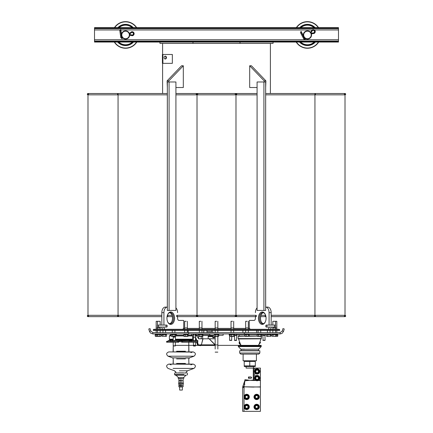 <?xml version="1.0" encoding="UTF-8"?>
<svg xmlns="http://www.w3.org/2000/svg" width="433" height="433" viewBox="0 0 433 433"><rect width="100%" height="100%" fill="white"/><g stroke="black" fill="none" stroke-linecap="round" stroke-linejoin="round"><path stroke-width="0.65" d="M235.985 94.177L235.985 315.311A0.666 0.644 -90 0 1 236.624 315.976A0.666 0.644 -90 0 1 235.985 316.642L256.017 316.642A0.666 0.411 -90 0 0 256.017 315.311L235.985 315.311L235.985 316.642L197.015 316.642L197.015 315.311L235.985 315.311M265.656 94.843L265.673 307.105M314.943 94.177L314.943 315.976M345.009 94.177L345.009 315.976L345.009 94.177M87.991 94.177L87.991 315.976M118.057 94.177L118.057 315.976M167.327 94.177L167.327 307.105M197.015 94.177L197.015 315.311A0.666 0.644 -90 0 0 196.376 315.976A0.666 0.644 -90 0 0 197.015 316.642L197.832 315.976M121.862 36.599A4.049 4.049 0 0 0 129.602 35.176M129.554 34.846L129.294 33.536L131.453 31.836L129.37 33.541A4.049 4.049 0 0 0 121.527 34.629M114.307 42.055A13.309 13.309 0 0 0 136.817 42.055M136.676 27.636A13.309 13.309 0 0 0 114.447 27.636M303.425 35.479L303.392 35.133M311.435 34.239L311.414 34.575M311.414 34.618L311.37 35.636M311.446 35.511L311.457 35.879M311.381 34.331L311.468 34.602M303.582 33.92L303.436 34.359M303.463 35.338L303.501 34.304M242.891 332.609L242.891 330.395M244.277 332.609L280.156 332.609L280.156 333.94L244.277 333.94L244.277 332.609L188.723 332.609L188.723 333.94L244.277 333.94M188.723 333.94L152.844 333.94L152.844 332.609L188.723 332.609M206.963 331.727L212.121 331.727M208.181 336.603L211.84 336.603M211.84 336.16L208.181 336.16M191.657 335.272L188.285 335.272L191.992 335.272L191.657 335.272L191.657 333.94L191.657 335.272M170.364 335.272L170.364 333.94L170.364 335.272L170.034 335.272L171.3 335.272M170.12 341.356L170.115 340.159L169.368 340.159L169.368 340.49L170.115 340.49L168.534 340.49L167.436 341.356L166.597 341.356L171.219 341.356L171.219 342.222L172.973 342.222L172.973 341.356M182.066 378.583L178.916 378.772M178.916 380.493L182.066 380.683M182.066 380.802L178.916 380.991M178.916 382.712L182.066 382.896M182.066 383.909L178.916 384.098M178.894 384.098L178.894 385.148L182.066 385.338M182.066 385.462L178.916 385.646M178.916 386.701L183.132 386.701L183.105 385.646M169.368 340.49L168.534 340.49L169.368 340.49L169.368 340.159L171.089 340.159L171.089 340.49M178.683 375.195L183.343 375.195M183.716 335.272L175.863 335.272L183.716 335.272M179.792 340.49L192.019 340.49M178.797 341.215L178.797 342.07L178.185 341.956M177.465 341.356L177.465 342.222L178.797 342.222L178.797 341.356M177.465 342.222L172.973 342.222M174.169 341.356L174.169 340.49L179.397 340.49L179.397 341.356L171.219 341.356M171.219 342.222L166.597 342.222L167.436 342.222L167.436 341.356M192.03 341.356L192.03 340.49L193.454 340.49L193.454 341.356M195.272 341.356L195.272 340.49L193.454 340.49M195.272 340.49L197.518 340.49L197.518 341.356M197.648 341.356L197.816 342.222L182.564 342.222L182.564 341.356L197.816 341.356L197.816 340.49L197.518 340.49M190.736 341.226L190.736 340.49L190.022 341.15M170.299 341.356L170.299 340.49L172.545 340.49L172.545 341.356M174.169 340.49L172.545 340.49M191.137 341.356L182.055 341.274M179.397 341.356L182.125 342.222M179.901 340.49L181.416 341.15M179.397 340.49L182.564 341.356M181.059 341.816L182.564 342.222M171.089 340.159L173.195 340.159M175.414 340.159L192.658 340.159L192.658 340.49L192.658 340.159M175.468 372.981L186.558 372.981M179.625 377.414L178.239 377.414L176.02 375.195L175.246 375.195L174.58 374.529L184.009 374.529M179.013 378.523L178.239 378.523L178.239 377.414L176.02 375.195L186.001 375.195L183.787 377.414L182.396 377.414M178.239 378.523L183.121 378.583M179.96 378.583L181.01 378.767M183.132 378.772L183.132 380.493M183.105 378.772L183.105 380.493M179.289 380.742L183.013 380.742L179.289 380.742M181.01 380.499L179.96 380.683M179.96 380.802L181.01 380.98M183.132 380.991L183.132 382.712M181.01 382.718L179.96 382.896M179.013 382.961L183.013 382.961M178.905 383.909L183.121 383.909M179.96 383.909L181.01 384.087M183.105 384.098L183.105 385.148L183.132 384.098M180.989 384.098L180.989 385.148M181.01 385.159L179.96 385.338M182.758 385.397L179.013 385.397L182.758 385.397M179.96 385.462L181.01 385.641M180.989 385.646L180.989 386.701M181.01 386.712L179.96 386.891M183.105 386.712L182.066 386.891M182.342 390.057L182.342 386.95L179.013 386.95L179.679 386.95L179.679 390.057L182.342 390.057L179.679 390.057M183.132 385.646L183.132 386.701M178.894 385.646L178.894 386.701M178.894 380.991L178.894 382.712M183.105 380.991L183.105 382.712M180.989 380.991L180.989 382.712M180.989 378.772L180.989 380.493M178.894 378.772L178.894 380.493M209.848 333.94L209.848 335.272L214.216 335.272M218.784 335.272L223.152 335.272L223.152 333.94M215.169 336.381L215.169 349.025M217.831 349.025L217.831 336.381M236.461 333.94L236.461 334.828L244.715 334.828M249.284 334.828L257.137 334.828M261.7 334.828L263.08 334.828L263.08 333.94M239.124 334.828L239.124 336.16L238.345 336.16L244.732 336.16M261.202 338.822L238.545 338.969L261.202 338.822L238.545 338.969L238.123 338.601L238.123 336.381L239.124 336.16L238.345 336.16M241.121 350.578L258.42 350.578L241.121 350.578L240.9 349.317L254.869 349.16M249.771 365.89L244.223 365.89L244.223 361.436L255.313 361.436L255.313 365.89L249.771 365.89L249.771 361.436M253.608 380.515L254.788 380.477L254.788 380.12L249.771 380.298L253.608 380.515A3.107 2.382 -60.7 0 0 253.711 380.104L249.771 380.298L245.121 379.703A3.107 2.955 -84.9 0 1 244.905 380.84L246.583 380.542M243.465 384.569L244.889 380.829L244.889 379.795L244.889 380.829A3.107 2.982 83.3 0 0 245.083 379.703L249.771 380.298L245.121 379.703L249.771 380.298L244.889 380.829L244.033 386.831L252.206 387.053M253.781 387.08L252.937 387.08M244.667 349.16L240.835 349.16L244.667 349.16L240.835 349.16L244.667 349.16L240.835 349.16L244.667 349.16L240.835 349.16L238.329 346.584L238.848 345.361L238.329 346.584C238.21 345.312 238.621 345.112 239.557 345.978L259.984 345.978L260.996 345.361L217.831 345.361L240.867 345.361M258.75 354.124L259.86 353.019L258.75 354.124L259.86 353.019L259.86 350.8L239.676 350.8L239.676 353.019L240.786 354.124L239.676 353.019L240.786 354.124L258.75 354.124L259.86 353.019L239.676 353.019L240.786 354.124L243.113 354.124L243.113 360.781L256.423 360.781L256.423 354.124M244.732 380.775L243.573 384.255M258.247 380.477L260.417 380.477L260.417 386.875L252.179 387.053M249.262 336.16L257.153 336.16M240.959 345.621L238.545 338.969M238.329 346.584L261.213 346.584L258.707 349.16L240.9 349.317M244.223 360.938L243.113 360.781M253.429 380.06L253.429 366.545L255.037 366.545L244.504 366.545L246.112 366.545L246.112 368.099L253.289 368.099L246.112 368.099M253.289 380.05L253.289 368.099L253.289 380.05M260.417 380.477L260.417 368.099L253.429 368.099M244.001 411.35L244.001 406.912A2.663 2.663 0 0 0 246.664 409.575A2.663 2.663 0 0 0 249.327 406.912A2.663 2.663 0 0 0 246.664 404.254A2.663 2.663 0 0 0 244.001 406.912L244.001 396.931A2.663 2.663 0 0 0 246.664 399.594A2.663 2.663 0 0 0 249.327 396.931A2.663 2.663 0 0 0 246.664 394.274A2.663 2.663 0 0 0 244.001 396.931L244.044 387.07L242.745 386.783L242.832 386.474L242.675 387.454L242.675 411.35L260.417 411.35L260.417 386.875M253.711 368.099L253.711 380.104L249.771 380.298M244.721 384.001L244.742 384.536M243.102 385.662L242.832 386.474L244.066 386.664M244.001 387.454L242.675 387.454L242.745 386.783L242.675 387.454L242.745 386.783L260.417 387.032M243.184 385.419L243.535 384.369M255.378 380.12L254.788 380.12L254.788 376.742A2.663 2.663 0 0 0 256.174 380.58A2.663 2.663 0 0 0 259.708 378.545A2.663 2.663 0 0 0 254.788 376.742L254.788 370.091A2.663 2.663 0 0 0 258.907 373.37A2.663 2.663 0 0 0 258.75 369.344A2.663 2.663 0 0 0 254.788 370.091L254.788 368.099M257.294 380.071A2.003 2.003 0 0 1 255.194 377.43A2.003 2.003 0 0 1 258.474 376.64A2.003 2.003 0 0 1 257.814 379.947A2.003 2.003 0 0 0 258.344 376.521A2.003 2.003 0 0 0 255.113 377.776A2.003 2.003 0 0 0 257.814 379.947M257.483 373.387A2.003 2.003 0 0 1 255.194 370.789A2.003 2.003 0 0 1 258.593 370.101A2.003 2.003 0 0 1 257.483 373.387M259.275 378.723L258.555 379.622M257.624 380.293L256.488 380.12M256.558 375.866L257.689 376.039M258.739 376.51L259.156 377.581M255.438 379.649L255.021 378.577M254.907 377.435L255.622 376.537M259.491 378.453L257.971 380.347L255.567 379.979L254.685 377.711L256.206 375.812L258.609 376.185L259.491 378.453M258.328 377.598A1.331 1.331 0 0 1 257.256 379.4A1.331 1.331 0 0 1 255.768 377.922A1.331 1.331 0 0 1 258.328 377.598M259.188 371.168L259.237 372.342M258.36 373.116L257.375 373.744M255.816 369.739L256.807 369.105M257.916 369.479L258.956 370.02M256.26 373.37L255.221 372.829M254.994 371.682L254.94 370.513M259.248 372.548L257.197 373.858L255.037 372.737L254.929 370.307L256.98 368.997L259.14 370.118L259.248 372.548M257.18 373.425A2.003 2.003 0 0 0 258.777 370.35A2.003 2.003 0 0 0 255.313 370.502A2.003 2.003 0 0 0 257.18 373.425M258.42 371.368A1.331 1.331 0 0 1 256.109 372.331A1.331 1.331 0 0 1 256.58 370.199A1.331 1.331 0 0 1 258.42 371.368M259.307 396.931A2.663 2.663 0 0 0 255.313 394.631A2.663 2.663 0 0 0 255.313 399.237A2.663 2.663 0 0 0 259.307 396.931M256.52 394.934A2.003 2.003 0 0 1 257.44 395.096A2.003 2.003 0 0 0 254.658 397.164A2.003 2.003 0 0 0 257.841 398.539A2.003 2.003 0 0 0 257.44 395.096M259.307 406.912A2.663 2.663 0 0 0 255.313 404.611A2.663 2.663 0 0 0 255.313 409.217A2.663 2.663 0 0 0 259.307 406.912M254.534 407.047L254.577 405.883M255.475 405.147L256.504 404.606M257.814 408.676L256.791 409.223M255.703 408.812L254.718 408.189M258.761 406.782L258.712 407.946M257.586 405.017L258.571 405.634M254.588 405.618L256.737 404.482L258.799 405.781L258.707 408.211L256.553 409.347L254.496 408.048L254.588 405.618M256.569 408.914A2.003 2.003 0 0 0 258.414 405.981A2.003 2.003 0 0 0 254.95 405.845A2.003 2.003 0 0 0 256.569 408.914M257.976 406.966A1.331 1.331 0 0 1 255.356 407.236A1.331 1.331 0 0 1 256.147 405.683A1.331 1.331 0 0 1 257.976 406.966M248.834 407.134L248.943 407.772L248.434 408.189M247.562 408.904L247.059 409.315L246.447 409.082M245.765 404.925L246.269 404.514L246.88 404.741M247.941 405.142L248.547 405.375L248.65 406.019M245.392 408.687L244.78 408.454L244.677 407.81M244.493 406.695L244.391 406.057L244.894 405.64M247.53 404.639L249.067 406.522L248.201 408.801L245.803 409.19L244.261 407.301L245.127 405.028L247.53 404.639M248.639 406.592A2.003 2.003 0 0 0 245.397 405.364A2.003 2.003 0 0 0 245.955 408.784A2.003 2.003 0 0 0 248.639 406.592M246.453 405.602A1.331 1.331 0 0 1 247.925 407.339A1.331 1.331 0 0 1 245.7 407.832A1.331 1.331 0 0 1 246.453 405.602M258.782 397.305L258.826 398.014L258.333 398.344M257.391 398.966L256.796 399.361L256.266 399.096M255.903 394.896L256.493 394.506L257.023 394.766M258.036 395.269L258.674 395.589L258.712 396.179M254.512 396.563L254.469 395.849L254.961 395.524M255.254 398.598L254.62 398.279L254.582 397.689M258.095 398.885L255.681 399.166L254.231 397.213L255.194 394.983L257.608 394.701L259.064 396.65L258.095 398.885M255.421 396.406A1.331 1.331 0 0 1 257.965 397.099A1.331 1.331 0 0 1 256.298 398.219A1.331 1.331 0 0 1 255.421 396.406M246.556 394.934A2.003 2.003 0 0 1 248.45 397.835A2.003 2.003 0 0 1 244.991 398.03A2.003 2.003 0 0 1 246.556 394.934M244.553 396.953L244.602 395.767M245.592 395.118L246.642 394.56M247.736 398.75L246.686 399.307M245.625 398.771L244.623 398.138M247.703 395.096L248.71 395.73M248.775 396.915L248.726 398.1M248.726 398.23L246.572 399.367L244.515 398.068L244.607 395.638L246.756 394.501L248.818 395.8L248.726 398.23M246.588 398.934A2.003 2.003 0 0 0 248.434 396A2.003 2.003 0 0 0 244.97 395.865A2.003 2.003 0 0 0 246.588 398.934M247.995 396.985A1.331 1.331 0 0 1 245.446 397.467A1.331 1.331 0 0 1 246.415 395.627A1.331 1.331 0 0 1 247.995 396.985M280.156 332.609L282.3 330.969L283.583 331.31L282.045 333.399L280.156 333.94M152.844 333.94L150.43 332.993L149.417 331.31L150.7 330.969L152.844 332.609M282.3 330.969L282.928 328.62L284.216 328.961L283.583 331.31M149.417 331.31L148.784 328.961L150.072 328.62L150.7 330.969M248.482 376.97L248.482 378.301L249.116 377.636L248.482 376.97L251.059 376.97L251.633 377.636L251.059 378.301L251.059 376.97L251.633 377.636M209.848 334.249L201.957 334.249M199.326 334.249L195.462 334.249M212.722 335.472L202.925 335.472M198.357 335.472L196.539 335.472L198.357 335.472M212.024 335.472L212.473 335.472M210.389 335.472L209.734 335.472M213.74 337.664A0.785 0.271 157.3 0 1 212.982 337.8A0.785 0.271 157.3 0 1 212.96 337.789A0.785 0.271 157.3 0 1 212.89 337.729L211.878 335.472M212.695 335.272L213.458 335.272M214.882 336.381L215.169 337.004L214.005 337.345L213.902 337.745M215.125 337.177L213.951 337.772L215.114 337.231M212.446 335.472A0.785 0.271 157.3 0 1 211.997 335.488A0.785 0.271 157.3 0 1 211.97 335.472M212.89 337.729A0.785 0.271 157.3 0 1 213.512 337.172M213.783 337.718L213.058 337.816M202.844 338.795L201.242 345.453L201.139 344.787L197.903 345.014L196.847 342.222M208.695 338.795L207.975 338.795M203.299 338.795L202.915 338.795M195.402 335.916L196.847 335.916L198.687 338.795L202.639 338.795L202.639 336.322M202.601 345.453L198.179 345.453L198.52 345.453L198.417 344.787L197.448 342.222M215.169 345.431L214.876 345.453L215.039 344.787L214.876 345.453L198.52 345.453A0.666 0.655 90 0 1 197.903 345.014L197.545 344.998L196.604 342.222L197.562 345.014A0.666 0.655 90 0 0 198.179 345.453A0.666 0.666 0 0 1 197.545 344.998M215.169 344.787L209.209 338.795L203.039 338.795L201.35 344.847L214.979 344.847L209.096 338.795L215.169 338.795M214.524 345.453L215.131 345.453A0.666 0.655 90 0 0 215.169 345.453A0.666 0.666 0 0 1 215.131 345.453M198.687 338.795L202.817 338.795M213.686 345.453L213.171 345.453M198.823 345.453L200.679 345.675M204.971 330.395L206.097 330.395M229.809 340.484L231.807 340.262L229.587 340.262L229.587 335.386L230.075 335.386M231.043 333.973A1.884 1.884 0 0 0 229.03 334.942L230.075 334.942L229.587 335.386M229.035 334.942L230.075 334.942M236.326 340.484L234.686 340.484L236.326 340.484M236.515 340.262L234.464 340.262L236.515 340.262M234.643 335.386L236.683 335.386L236.542 334.942L234.643 334.942L237.241 334.942A1.884 1.884 0 0 0 237.176 334.828M234.643 334.942L237.241 334.942M264.85 340.484L262.858 340.262L265.072 340.262L264.936 334.942L265.629 334.942A1.884 1.884 0 0 0 263.08 334.162M262.366 334.828A1.884 1.884 0 0 0 262.301 334.942L262.993 334.942L262.858 335.386L265.072 335.386M262.301 334.942L265.629 334.942M198.357 335.364L196.138 335.364L195.402 334.942L196.095 334.942A1.884 1.884 0 0 0 192.766 334.942L196.095 334.942M193.324 340.49L193.459 334.942L192.766 334.942L193.497 334.942M193.578 346.032L195.321 346.032L193.578 346.032M193.362 345.81L195.537 345.81L193.362 345.81M193.324 337.161L195.537 337.161L195.402 334.942M173.416 346.032L175.414 345.81L173.2 345.81L173.195 342.222M173.335 336.381L173.335 337.161L175.414 337.161L175.273 336.381M173.195 337.161L173.195 340.49M344.343 94.177A0.666 0.666 0 0 1 345.009 93.512A0.666 0.666 0 0 1 345.675 94.177A0.666 0.666 0 0 1 345.009 94.843L265.673 94.843L265.673 93.512L314.943 93.512A0.666 0.509 90 0 1 314.943 94.843L314.861 94.177M175.917 94.843L197.015 94.843L196.203 94.177L197.015 93.512L197.015 94.843L235.985 94.843L236.797 94.177L235.985 93.512L235.985 94.843L257.083 94.843M175.917 93.512L235.985 93.512L235.168 94.177M197.015 93.512L197.832 94.177M88.657 94.177A0.666 0.666 0 0 0 87.991 93.512A0.666 0.666 0 0 0 87.325 94.177A0.666 0.666 0 0 0 87.991 94.843L118.057 94.843L118.057 93.512L167.344 93.512A0.666 0.509 90 0 0 167.327 93.512L167.344 94.843M167.327 94.843L118.057 94.843A0.666 0.509 90 0 1 118.057 93.512L118.139 94.177M87.991 93.512L118.057 93.512L87.991 93.512A0.666 0.666 0 0 0 87.325 94.177A0.666 0.666 0 0 0 87.991 94.843M345.009 93.512L314.943 93.512L345.009 93.512A0.666 0.666 0 0 1 345.675 94.177A0.666 0.666 0 0 1 345.009 94.843M126.117 38.91A3.994 3.994 0 0 0 128.709 32.502A3.994 3.994 0 0 0 121.862 33.465A3.994 3.994 0 0 0 126.117 38.91M121.316 35.89L121.668 38.385L122.171 38.808L121.83 36.377L121.668 35.842L121.316 35.89L121.705 35.988M129.294 33.536L129.407 33.877M129.548 35.181L132.325 35.723A2.008 2.008 0 0 0 134.084 33.287A2.008 2.008 0 0 0 131.453 31.836L131.616 32.129A1.678 1.678 0 0 1 133.759 33.363A1.678 1.678 0 0 1 132.341 35.387L132.325 35.723L129.684 35.149L129.554 34.781L132.341 35.387M129.37 33.541L129.418 33.931L131.616 32.129M121.668 38.385L120.872 37.731A0.33 0.33 0 0 1 120.753 37.519L120.547 36.042A0.401 0.401 0 0 1 120.888 35.587L121.051 35.566A0.563 0.563 0 0 1 120.412 35.084L119.784 30.613A0.33 0.33 0 0 1 119.903 30.31L120.461 29.736L121.218 35.122L121.586 34.624L121.722 36.042M126.09 38.694A3.773 3.773 0 0 1 122.068 33.547A3.773 3.773 0 0 1 128.536 32.637A3.773 3.773 0 0 1 126.09 38.694M121.586 34.624L120.747 29.39L121.484 34.635L121.218 35.122M132.103 32.074L129.97 33.828A0.444 0.444 0 0 0 130.154 34.602L132.855 35.192A1.662 1.662 0 0 0 132.103 32.074L131.605 32.486A1.331 1.331 0 0 1 133.342 33.428A1.331 1.331 0 0 1 132.227 35.057L132.855 35.192M120.747 29.39L120.461 29.736M129.602 35.214L129.543 34.618M309.265 38.51A3.994 3.994 0 0 0 309.6 31.604A3.994 3.994 0 0 0 303.452 34.764A3.994 3.994 0 0 0 309.265 38.51M303.733 37.238L304.886 39.479L305.503 39.706L304.383 37.525L304.053 37.076L303.733 37.238L304.291 37.417M310.564 32.475L310.742 32.719L312.22 30.299L311.971 30.072L310.493 32.388L310.71 32.67M311.338 33.871L311.17 33.536M310.732 32.702L311.192 33.595M311.273 33.855L314.071 33.46L311.43 33.779M312.22 30.299A1.678 1.678 0 0 1 314.656 30.754A1.678 1.678 0 0 1 313.979 33.135L311.143 33.476L311.392 33.779M304.886 39.479L303.923 39.122A0.33 0.33 0 0 1 303.739 38.959L303.057 37.633A0.401 0.401 0 0 1 303.23 37.092L303.376 37.016A0.563 0.563 0 0 1 302.618 36.773L300.551 32.756A0.33 0.33 0 0 1 300.562 32.432L300.903 31.706L303.387 36.54L303.571 35.95L303.685 36.329M303.706 36.377L301.059 31.284L300.903 31.706M309.162 38.31A3.773 3.773 0 0 1 303.674 34.775A3.773 3.773 0 0 1 309.481 31.788A3.773 3.773 0 0 1 309.162 38.31M303.387 36.54L303.49 36.009L301.059 31.284M313.979 33.135L314.071 33.46A2.008 2.008 0 0 0 314.937 30.575A2.008 2.008 0 0 0 311.971 30.072L310.569 32.367M312.669 30.083L311.224 32.443A0.444 0.444 0 0 0 311.657 33.114L314.401 32.784A1.662 1.662 0 0 0 312.669 30.083L312.334 30.635A1.331 1.331 0 0 1 314.282 30.949A1.331 1.331 0 0 1 313.763 32.859L314.401 32.784M313.763 32.859A1.331 1.331 0 0 0 314.282 30.949A1.331 1.331 0 0 0 312.334 30.635M94.513 41.081L338.487 41.081L338.487 27.636L94.513 27.636L94.513 42.055L192.988 42.055L192.988 43.387L159.939 43.387L159.939 42.055M192.988 42.055L338.487 42.055L338.487 41.081M121.478 34.575A4.103 4.103 0 0 1 129.402 33.514M129.662 35.165A4.103 4.103 0 0 1 121.889 36.783M303.452 35.939A4.103 4.103 0 0 1 310.591 32.329M311.376 33.806A4.103 4.103 0 0 1 304.567 37.893M109.381 41.081L112.91 41.081M320.09 41.081L323.619 41.081M323.619 28.616L320.09 28.616M112.91 28.616L109.381 28.616M94.513 28.616L338.487 28.616M273.061 42.055L273.061 43.387L192.988 43.387M162.602 43.387L162.602 54.477L162.602 43.387M162.602 63.348L162.602 93.512L162.602 63.348M257.002 329.286L278.939 329.286A0.774 0.774 0 0 1 279.713 330.06L279.713 330.395L153.287 330.395L153.287 330.06L279.713 330.06L279.713 330.395M154.061 329.286A0.774 0.774 0 0 0 153.287 330.06A0.774 0.774 0 0 1 154.061 329.286L175.998 329.286M278.939 329.286A0.774 0.774 0 0 1 279.713 330.06M161.828 327.067A2.219 1.364 90 0 0 163.198 329.286L269.802 329.286A2.219 1.364 -90 0 0 271.172 327.067M197.015 315.311L176.983 315.311A0.666 0.411 90 0 0 176.983 316.642A0.666 0.411 90 0 0 177.389 315.976M163.928 325.069L163.928 312.648A5.542 3.415 -90 0 1 167.344 307.105L167.344 310.434L169.087 310.434L169.087 81.978L167.344 81.978L167.344 307.105L165.244 307.105A5.542 3.415 90 0 0 161.828 312.648L161.828 325.069M165.292 329.286A2.219 1.364 -90 0 1 163.928 327.067M177.584 316.642L177.584 318.195A2.219 1.364 90 0 0 178.948 320.415L183.457 320.415A0.444 0.271 -90 0 1 183.727 320.858L183.727 327.067A2.219 1.364 -90 0 1 182.363 329.286M175.917 307.885A5.542 3.415 -90 0 1 177.584 312.648M174.58 318.195A6.208 3.821 90 0 0 172.02 312.334A6.208 3.821 90 0 0 167.766 314.32A6.208 3.821 90 0 0 167.766 322.071A6.208 3.821 90 0 0 172.02 324.057A6.208 3.821 90 0 0 174.58 318.195M171.749 314.537A6.208 3.821 -90 0 1 172.48 318.195A6.208 3.821 -90 0 1 171.749 321.854M167.663 314.537A5.542 3.415 -90 0 1 170.229 312.648A5.542 3.415 -90 0 1 173.644 318.195A5.542 3.415 -90 0 1 170.229 323.738A5.542 3.415 -90 0 1 167.663 321.854M169.704 323.673A5.542 3.415 90 0 0 171.847 321.654A5.542 3.415 90 0 0 172.594 318.195A5.542 3.415 90 0 0 171.847 314.731A5.542 3.415 90 0 0 169.704 312.718M167.344 87.526L167.095 80.868L181.6 65.74L183.316 65.773L183.316 87.526L175.917 87.526M168.843 81.978L168.843 80.868L183.316 65.773M167.095 80.868L168.843 80.868M169.087 81.978L175.917 81.978L175.917 310.434L169.087 310.434M261.251 321.854A6.208 3.821 90 0 1 260.52 318.195A6.208 3.821 90 0 1 261.251 314.537M271.172 325.069L271.172 312.648A5.542 3.415 -90 0 0 267.756 307.105L265.656 307.105A5.542 3.415 90 0 1 269.072 312.648L269.072 325.069M255.611 315.976A0.666 0.411 -90 0 0 256.017 316.642M263.913 310.434L265.656 310.434L265.656 81.978L263.913 81.978L263.913 310.434L257.083 310.434L257.083 81.978L263.913 81.978M255.416 312.648A5.542 3.415 90 0 1 257.083 307.885M250.637 329.286A2.219 1.364 90 0 1 249.273 327.067L249.273 320.858A0.444 0.271 90 0 1 249.543 320.415L254.052 320.415A2.219 1.364 -90 0 0 255.416 318.195L255.416 316.642M269.072 327.067A2.219 1.364 90 0 1 267.708 329.286M258.42 318.195A6.208 3.821 -90 0 0 260.98 324.057A6.208 3.821 -90 0 0 265.234 322.071A6.208 3.821 -90 0 0 265.234 314.32A6.208 3.821 -90 0 0 260.98 312.334A6.208 3.821 -90 0 0 258.42 318.195M263.296 312.718A5.542 3.415 -90 0 0 261.153 314.731A5.542 3.415 -90 0 0 260.406 318.195A5.542 3.415 -90 0 0 261.153 321.654A5.542 3.415 -90 0 0 263.296 323.673M265.337 321.854A5.542 3.415 90 0 1 262.771 323.738A5.542 3.415 90 0 1 259.356 318.195A5.542 3.415 90 0 1 262.771 312.648A5.542 3.415 90 0 1 265.337 314.537M265.656 87.526L265.905 80.868L251.4 65.74L249.684 65.773L264.157 80.868L265.905 80.868M249.684 65.773L249.684 87.526L257.083 87.526M264.157 81.978L264.157 80.868M162.792 329.183A0.888 0.888 0 0 1 162.38 329.286L162.949 329.248M165.585 329.286L172.264 329.286M174.9 329.286L184.685 329.286L184.685 327.954L187.332 327.954L187.321 329.286L199.326 329.286L199.326 327.954L201.973 327.954L201.957 329.286L215.185 329.286L215.185 327.954L217.831 327.954L217.815 329.286L231.043 329.286L231.043 327.954L233.69 327.954L233.674 329.286L245.679 329.286L245.679 327.954L248.326 327.954L248.315 329.286L258.1 329.286M260.736 329.286L267.415 329.286M270.051 329.248L270.62 329.286A0.888 0.888 0 0 1 270.208 329.183A0.888 0.888 0 0 0 270.62 329.286M156.183 329.286L156.183 327.954L160.161 327.954L160.15 329.286M157.704 321.302L160.161 321.302L157.704 321.302M156.172 321.302L157.504 321.302L156.172 321.302L156.172 327.954M272.85 329.286L272.85 327.954L276.828 327.954L276.817 329.286M275.68 321.302L276.828 321.302L275.68 321.302M275.485 329.286L275.485 327.954L273.061 327.954M275.285 321.302L272.839 321.302L275.285 321.302M247.178 321.302L245.668 321.302L247.178 321.302M232.537 321.302L231.027 321.302L232.537 321.302M216.679 321.302L215.169 321.302L216.679 321.302M200.82 321.302L199.31 321.302L200.82 321.302M186.185 321.302L184.674 321.302L186.185 321.302M155.344 336.23L155.203 334.606L161.136 334.606L161.136 336.149L160.73 336.381L156.935 336.381L160.73 336.381M159.961 336.176L158.83 336.322M156.529 334.606L156.529 336.149L160.058 336.149M156.529 336.149L156.935 336.381L155.604 336.381L156.935 336.381M157.704 336.176L157.103 336.322M157.601 334.606L157.601 336.149M159.907 334.606L159.907 336.149M156.822 336.317L156.502 336.322M155.442 334.606L155.442 336.149L156.784 336.295M155.231 334.606L155.231 336.149M155.198 334.606L155.274 336.181M155.198 336.149L155.501 336.322M162.11 336.23L165.996 336.322M266.836 336.381L270.89 336.23M271.989 336.219L276.065 336.381M277.207 336.149L277.694 336.149M272.92 336.149L271.864 336.149L271.864 334.606L277.78 334.606L277.78 336.149L276.216 336.295M277.244 336.311L276.579 336.23M277.493 336.322L277.78 336.149M276.909 334.606L276.909 336.149M276.471 334.606L276.471 336.149M275.415 334.606L275.415 336.149M274.17 336.322L273.044 336.181M275.897 336.322L275.291 336.181M273.109 334.606L273.109 336.149M267.318 336.149L266.452 336.149L266.452 334.606L271.015 334.606L271.015 336.149M267.865 334.606L267.865 336.149M270.479 336.311L269.813 336.23M268.736 336.311L267.654 336.23M270.149 334.606L270.149 336.149M257.137 334.606L261.7 334.606L261.7 336.149L257.137 336.149L257.137 334.606M258.55 334.606L258.55 336.149M261.164 336.311L260.498 336.23M261.299 336.381L257.521 336.381L261.299 336.381M261.408 336.327L261.7 336.149M258.003 336.149L245.1 336.381L249.284 336.149L244.715 336.149L244.715 334.606L249.284 334.606L249.284 336.149M259.416 336.311L258.339 336.23M260.828 334.606L260.828 336.149M246.128 334.606L246.128 336.149M248.742 336.311L248.077 336.23M245.587 336.149L238.123 336.381M246.999 336.311L245.917 336.23M248.412 334.606L248.412 336.149M230.075 334.606L234.643 334.606L234.643 336.149L230.075 336.149L230.075 334.606M231.487 334.606L231.487 336.149M234.101 336.311L233.436 336.23M234.237 336.381L230.464 336.381L234.237 336.381M234.253 336.381L234.643 336.149M230.946 336.149L230.075 336.149L230.464 336.381M232.359 336.311L231.282 336.23M233.771 334.606L233.771 336.149M214.216 334.606L218.784 334.606L218.784 336.149L214.216 336.149L214.216 334.606M215.629 334.606L215.629 336.149M218.243 336.311L217.577 336.23M218.378 336.381L214.606 336.381L218.378 336.381M215.087 336.149L214.216 336.149L214.606 336.381M216.5 336.311L215.423 336.23M217.913 334.606L217.913 336.149M198.357 334.606L202.925 334.606L202.925 336.149L198.357 336.149L198.357 334.606M199.77 334.606L199.77 336.149M202.384 336.311L201.718 336.23M202.52 336.381L198.747 336.381L202.52 336.381M202.536 336.381L202.925 336.149M199.229 336.149L198.357 336.149L198.747 336.381L198.536 338.557M200.641 336.311L199.564 336.23M202.054 334.606L202.054 336.149M183.716 334.606L188.285 334.606L188.285 336.149L183.716 336.149L183.716 334.606M185.135 334.606L185.135 336.149M187.749 336.311L187.083 336.23M187.884 336.381L184.106 336.381L188.285 336.149M184.588 336.149L183.716 336.149L184.106 336.381M186.001 336.311L184.923 336.23M187.413 334.606L187.413 336.149M171.3 334.606L175.863 334.606L175.863 336.149L171.3 336.149L171.3 334.606M172.713 334.606L172.713 336.149M175.327 336.311L174.661 336.23M175.462 336.381L171.684 336.381L175.863 336.149M172.172 336.149L171.3 336.149L171.684 336.381M173.584 336.311L172.502 336.23M174.997 334.606L174.997 336.149M161.964 336.149L161.964 334.606L166.57 334.606L166.57 336.149M163.133 336.165L162.537 336.322M165.401 336.165L164.264 336.322M165.363 334.606L165.363 336.149M163.057 334.606L163.057 336.149M265.164 315.976A0.666 0.509 90 0 0 265.673 316.642L265.743 315.684M271.172 315.311L314.943 315.311A0.666 0.428 90 0 0 314.943 316.642L345.009 316.642A0.666 0.666 0 0 1 344.343 315.976A0.666 0.666 0 0 0 345.009 316.642A0.666 0.666 0 0 0 345.675 315.976A0.666 0.666 0 0 0 345.009 315.311A0.666 0.666 0 0 1 345.675 315.976A0.666 0.666 0 0 1 345.009 316.642M260.639 316.642L265.673 316.642A0.666 0.428 90 0 0 265.927 316.512M314.943 315.311A0.666 0.509 90 0 1 314.943 316.642L314.943 315.311L345.009 315.311M235.168 315.976L235.985 316.642M176.983 316.642L197.015 316.642M172.361 316.642L167.327 316.642L167.257 315.684M167.051 316.642L167.327 316.642A0.666 0.509 90 0 0 167.836 315.976M118.057 315.311L87.991 315.311A0.666 0.666 0 0 0 87.325 315.976A0.666 0.666 0 0 0 87.991 316.642L118.057 316.642A0.666 0.509 90 0 1 118.057 315.311A0.666 0.428 90 0 1 118.057 316.642L118.057 315.311L161.828 315.311M87.991 316.642A0.666 0.666 0 0 0 88.657 315.976A0.666 0.666 0 0 1 87.991 316.642A0.666 0.666 0 0 1 87.325 315.976A0.666 0.666 0 0 1 87.991 315.311M270.398 43.387L270.398 93.512M240.012 42.055L240.012 43.387M157.893 325.069A0.996 0.617 90 0 0 157.282 326.071A0.996 0.617 90 0 0 157.893 327.067A0.996 0.617 90 0 0 158.51 326.071A0.996 0.617 90 0 0 157.893 325.069L166.635 325.069A0.996 0.617 90 0 0 166.018 326.071A0.996 0.617 90 0 0 166.635 327.067A0.996 0.617 90 0 0 167.246 326.071A0.996 0.617 90 0 0 166.635 325.069M266.365 325.069A0.996 0.617 90 0 1 266.982 326.071A0.996 0.617 90 0 1 266.365 327.067A0.996 0.617 90 0 1 265.754 326.071A0.996 0.617 90 0 1 266.365 325.069L275.107 325.069A0.996 0.617 90 0 1 275.718 326.071A0.996 0.617 90 0 1 275.107 327.067A0.996 0.617 90 0 1 274.49 326.071A0.996 0.617 90 0 1 275.107 325.069M172.35 63.348L162.9 63.348L162.9 54.477L172.35 54.477L172.35 63.348M162.9 54.477L162.407 54.477L162.407 63.348L162.9 63.348M165.016 58.991A1.44 1.18 90 0 0 165.016 56.171M164.085 57.584A1.44 1.18 -90 0 1 166.445 57.584A1.44 1.18 -90 0 1 164.085 57.584M270.398 63.348L270.398 54.477M259.594 342.817L260.406 342.817L258.745 344.479L260.406 342.817L260.406 342.259L259.8 342.259M240.537 344.457A1.662 1.662 90 0 1 239.135 342.817L239.135 342.259L239.741 342.259M304.48 37.725A4.049 4.049 0 0 0 311.327 33.834M310.542 32.361A4.049 4.049 0 0 0 303.522 35.977M296.183 42.055A13.309 13.309 0 0 0 318.693 42.055M318.553 27.636A13.309 13.309 0 0 0 296.324 27.636M129.332 34.97A3.773 3.773 0 0 1 121.944 36.009M121.792 34.949A3.773 3.773 0 0 1 129.186 33.909M114.566 42.055A13.087 13.087 0 0 0 136.557 42.055M136.411 27.636A13.087 13.087 0 0 0 114.713 27.636M117.662 42.055A10.619 10.619 0 0 0 133.461 42.055M133.256 27.636A10.619 10.619 0 0 0 117.868 27.636M117.96 42.055A10.397 10.397 0 0 0 133.164 42.055M132.947 27.636A10.397 10.397 0 0 0 118.177 27.636M118.507 42.055A10.008 10.008 0 0 0 132.617 42.055M132.384 27.636A10.008 10.008 0 0 0 118.739 27.636M118.826 42.055A9.786 9.786 0 0 0 132.303 42.055M132.06 27.636A9.786 9.786 0 0 0 119.064 27.636M182.677 370.8L187.457 370.8L193.979 368.407L173.097 368.407M190.98 340.159L192.165 339.84L192.658 339.196L192.658 335.938L191.992 335.272L192.658 335.938L188.285 335.938M183.716 335.938L175.863 335.938M171.3 335.938L169.368 335.938L171.3 335.938M175.414 339.84L192.165 339.84L192.658 339.196L175.414 339.196M173.195 339.196L169.368 339.196L173.195 339.196M173.195 339.84L169.86 339.84L173.195 339.84M185.448 340.527L180.177 340.527M191.397 340.49L191.397 341.356M190.796 341.323L182.266 341.323M180.442 341.599L178.797 341.599M185.448 351.244L176.577 351.244M190.926 352.673L192.36 352.078L168.816 351.91C166.218 352.927 165.963 354.356 168.047 356.207L173.097 356.207M185.448 357.853L189.502 357.853L193.979 356.207L168.047 356.207C165.963 354.356 166.218 352.927 168.816 351.91L173.097 351.91L168.816 351.91C166.218 352.927 165.963 354.356 168.047 356.207L172.523 357.853L176.577 357.853M189.21 358.01L172.523 357.853L168.047 356.207M185.448 358.892L176.577 358.892M185.448 363.444L176.577 363.444M190.926 364.873L192.36 364.277L168.816 364.104C166.218 365.122 165.963 366.556 168.047 368.407C165.963 366.556 166.218 365.122 168.816 364.104L173.097 364.104L173.249 358.892L172.783 357.988M186.796 371.184L187.457 370.8L179.349 370.8M183.359 372.883L178.667 372.883M178.017 374.529L174.58 374.529L174.58 372.981L174.58 374.583M176.02 375.195L178.239 377.414L183.787 377.414L183.787 378.523M215.169 344.906L217.831 344.906M261.575 336.23L261.191 336.16L261.191 338.822L261.413 336.381M238.123 338.601L261.413 338.601M254.788 380.477L255.935 380.477M260.417 380.12L258.804 380.12M212.673 335.364L202.925 335.364M196.539 335.472L197.643 335.364M207.591 335.364L207.905 335.364M212.024 335.364L212.473 335.364M196.793 340.49L195.402 336.809M196.192 340.49L195.537 338.763M195.537 339.082L196.019 340.49L195.537 339.104M94.513 29.947L120.287 29.947M120.823 29.947L312.144 29.947M314.315 29.947L338.487 29.947M94.513 28.058L338.487 28.058M94.513 39.749L338.487 39.749M94.513 41.633L338.487 41.633M163.928 312.648L161.828 312.648M271.172 312.648L269.072 312.648M183.457 328.398L184.685 328.398M187.321 328.398L199.326 328.398M201.957 328.398L215.185 328.398M217.815 328.398L231.043 328.398M233.674 328.398L245.679 328.398M248.315 328.398L249.543 328.398M239.942 342.817L239.135 342.817L240.797 344.479M296.443 42.055A13.087 13.087 0 0 0 318.434 42.055M318.287 27.636A13.087 13.087 0 0 0 296.589 27.636M299.539 42.055A10.619 10.619 0 0 0 315.338 42.055M315.132 27.636A10.619 10.619 0 0 0 299.744 27.636M299.836 42.055A10.397 10.397 0 0 0 315.04 42.055M314.823 27.636A10.397 10.397 0 0 0 300.053 27.636M300.383 42.055A10.008 10.008 0 0 0 314.493 42.055M314.261 27.636A10.008 10.008 0 0 0 300.616 27.636M300.697 42.055A9.786 9.786 0 0 0 314.174 42.055M313.936 27.636A9.786 9.786 0 0 0 300.94 27.636M122.88 47.765A13.087 13.087 0 0 0 125.207 48.041M123.389 45.351A10.619 10.619 0 0 0 125.272 45.573M256.645 332.609L256.645 330.395M212.949 332.609L212.949 331.727M203.634 332.609L203.634 331.727M212.008 330.395L212.008 331.727M170.034 335.272L169.368 335.921L170.034 335.272L169.368 335.938L169.368 339.196L169.79 339.818M191.272 341.323L190.065 341.107M188.777 351.244L188.777 342.222L188.923 351.91L193.21 351.91L173.563 351.91M193.979 368.407C196.062 366.556 195.808 365.122 193.21 364.104L193.21 364.104C195.808 365.122 196.062 366.556 193.979 368.407C196.062 366.556 195.808 365.122 193.21 364.104L188.923 364.104L188.777 358.892L189.502 357.853L193.979 356.207C196.062 354.356 195.808 352.927 193.21 351.91C195.808 352.927 196.062 354.356 193.979 356.207C196.062 354.356 195.808 352.927 193.21 351.91L192.36 352.078M171.1 364.873L169.666 364.277M187.446 374.529L187.446 372.981L187.446 374.529L186.78 375.195M171.046 340.159L169.86 339.84L169.368 339.196L169.368 335.938M166.597 342.222L166.597 341.356L166.597 342.222M173.249 351.244L173.249 345.864L173.097 351.91M176.02 372.883L174.569 370.8L168.047 368.407C165.963 366.556 166.218 365.122 168.816 364.104L188.923 364.104M187.457 370.8L186.028 372.559M175.814 371.952L175.652 371.66M174.58 374.529L175.246 375.195L174.58 374.529M192.165 339.84L192.658 339.196L192.658 335.938L191.992 335.272M169.86 339.84L169.368 339.196M188.777 341.599L189.741 340.49M178.797 342.07L178.797 341.659M170.9 342.173L170.364 342.222M191.364 341.356L191.364 340.49M197.816 340.49L197.816 342.222M191.121 342.173L191.657 342.222M173.249 358.892L173.249 363.444M192.36 364.277L193.21 364.104M173.563 364.104L168.816 364.104M174.569 370.8L168.047 368.407M178.683 382.961L178.683 383.849M183.343 382.961L183.343 383.849M215.169 352.132L217.831 352.132M261.348 345.783L260.693 345.361L261.348 345.783L260.693 345.361L258.669 345.361L260.991 338.969L258.669 345.361M258.42 350.578L258.642 349.317M243.427 384.683L243.308 385.045M243.476 384.531L243.595 384.179M261.213 346.584L260.693 345.361M215.169 345.361L175.414 345.361L215.169 345.361M255.037 360.781L255.313 360.938M255.037 366.545L255.313 366.388M244.504 366.545L244.223 366.388M243.47 384.553L243.779 383.627M188.22 330.395L188.22 332.609M251.059 378.301L248.482 378.301M194.385 333.94L194.385 333.94A1.884 1.884 0 0 0 192.766 334.942M212.679 335.375L213.75 337.68M208.181 335.472L208.181 338.795M203.856 330.395L203.856 332.609M206.963 330.395L206.963 332.609M201.193 338.795L201.193 336.381M202.747 333.995A1.884 1.884 0 0 0 201.957 333.973M231.585 340.484L231.807 336.381M176.577 334.493A1.884 1.884 0 0 0 174.9 333.973M196.317 335.916L196.317 335.44M236.461 340.484L236.683 335.386M234.686 340.484L234.464 336.262M236.461 334.162A1.884 1.884 0 0 0 234.139 334.606M263.08 340.484L262.858 335.386M175.738 334.606A1.884 1.884 0 0 0 174.9 334.038A1.884 1.884 0 0 1 175.738 334.606M195.321 346.032L195.537 342.222M193.546 346.032L193.324 342.222M195.537 340.49L195.537 337.161M175.192 346.032L175.414 342.222M175.414 340.49L175.414 337.161M257.083 93.512L235.985 93.512M157.515 329.286L157.504 326.834M157.504 321.302L157.504 325.302M160.161 321.302L160.161 325.069M160.161 327.067L160.161 327.954M276.828 321.302L276.828 327.954M272.839 321.302L272.839 325.069M272.839 327.067L272.839 327.954M275.496 321.302L275.496 325.302M275.496 326.834L275.496 327.954M245.668 321.302L245.668 327.954M248.326 321.302L248.326 327.954M231.027 321.302L231.027 327.954M233.69 321.302L233.69 327.954M215.169 321.302L215.169 327.954M217.831 321.302L217.831 327.954M199.31 321.302L199.31 327.954M201.973 321.302L201.973 327.954M184.674 321.302L184.674 327.954M187.332 321.302L187.332 327.954M160.15 334.606L160.15 333.94M160.15 332.609L160.15 330.395M157.515 334.606L157.515 333.94M157.515 332.609L157.515 330.395M156.183 334.606L156.183 333.94M156.183 332.609L156.183 330.395M276.817 334.606L276.817 333.94M276.817 332.609L276.817 330.395M275.485 334.606L275.485 333.94M275.485 332.609L275.485 330.395M272.85 334.606L272.85 333.94M272.85 332.609L272.85 330.395M270.051 334.606L270.051 333.94M270.051 332.609L270.051 330.395M267.415 334.606L267.415 333.94M267.415 332.609L267.415 330.395M260.736 334.606L260.736 333.94M260.736 332.609L260.736 330.395M258.1 334.606L258.1 333.94M258.1 332.609L258.1 330.395M248.315 334.606L248.315 333.94M248.315 332.609L248.315 330.395M245.679 334.606L245.679 333.94M245.679 332.609L245.679 330.395M233.674 334.606L233.674 333.94M233.674 332.609L233.674 330.395M231.043 334.606L231.043 333.94M231.043 332.609L231.043 330.395M217.815 334.606L217.815 333.94M217.815 332.609L217.815 330.395M215.185 334.606L215.185 333.94M215.185 332.609L215.185 330.395M201.957 334.606L201.957 333.94M201.957 332.609L201.957 330.395M199.326 334.606L199.326 333.94M199.326 332.609L199.326 330.395M187.321 334.606L187.321 333.94M187.321 332.609L187.321 330.395M184.685 334.606L184.685 333.94M184.685 332.609L184.685 330.395M174.9 334.606L174.9 333.94M174.9 332.609L174.9 330.395M172.264 334.606L172.264 333.94M172.264 332.609L172.264 330.395M165.585 334.606L165.585 333.94M165.585 332.609L165.585 330.395M162.949 334.606L162.949 333.94M162.949 332.609L162.949 330.395M166.164 336.381L166.537 336.165M260.958 315.311L265.629 315.311M265.673 316.642L265.949 316.642M271.172 316.642L314.943 316.642M172.042 315.311L167.371 315.311M118.057 316.642L161.828 316.642L118.057 316.642M166.635 327.067L157.893 327.067M275.107 327.067L266.365 327.067M260.406 342.817L260.406 342.259"/></g></svg>
